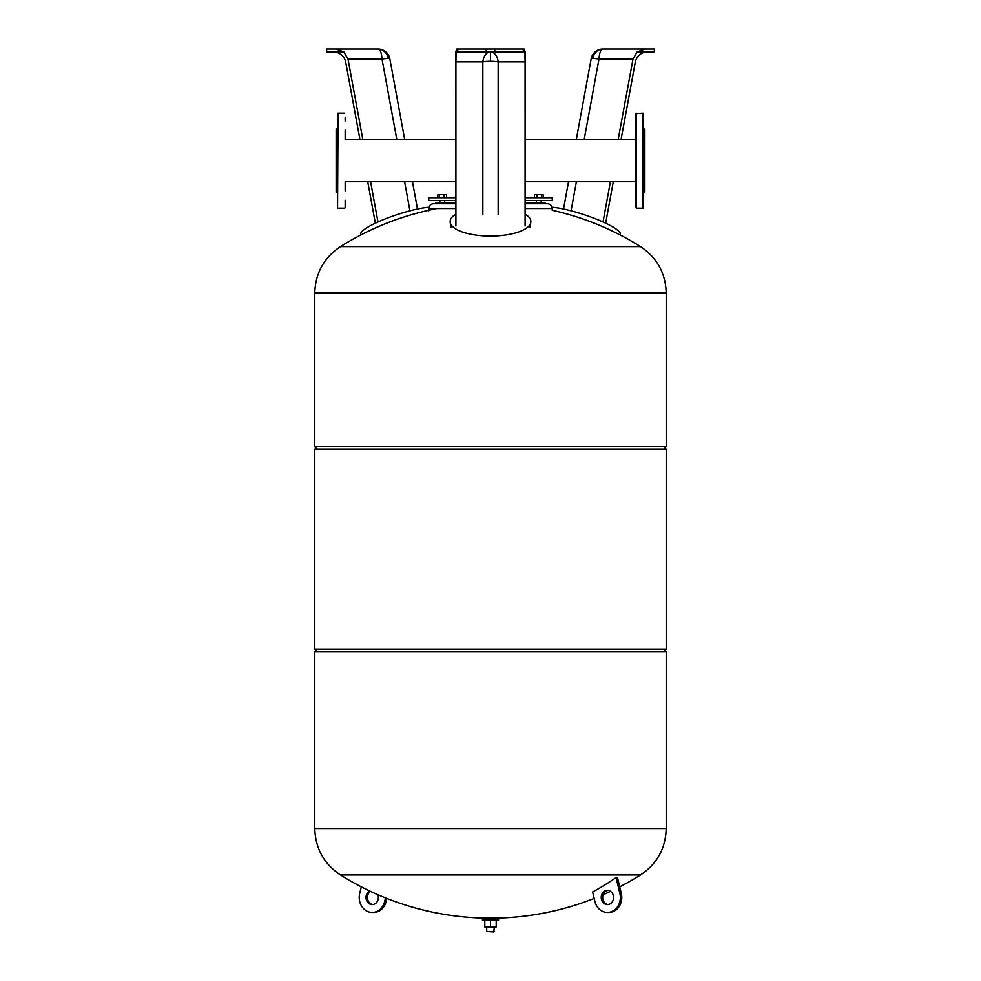 <?xml version="1.0" encoding="UTF-8"?>
<svg xmlns="http://www.w3.org/2000/svg" width="981" height="981" viewBox="0 0 981 981"><rect width="100%" height="100%" fill="white"/><g stroke="black" fill="none" stroke-linecap="round" stroke-linejoin="round"><path stroke-width="1.47" d="M637.258 51.895L645.02 49.05L602.849 49.05A11.87 3.899 90 0 0 598.999 59.044L633.003 59.044L637.196 51.895L654.339 51.895L654.339 49.05L645.02 49.05M647.374 51.895C640.985 52.385 636.976 55.709 635.345 61.889L621.047 139.547M633.003 59.044L618.177 139.547M610.415 181.767L603.008 221.964M613.284 181.767L605.657 223.178M552.07 207.236A40.368 7.235 18.4 0 1 596.264 219.106A40.368 7.235 18.4 0 1 620.237 234.508L620.041 234.9M347.997 59.044L382.001 59.044A11.87 1.239 -10.4 0 1 388.206 58.455A11.87 10.288 -90 0 0 378.151 49.05L335.98 49.05L343.804 51.895L347.997 59.044L362.823 139.547M335.98 49.05L326.661 49.05L326.661 51.895L343.742 51.895M359.953 139.547L345.655 61.889C344.024 55.709 340.015 52.385 333.626 51.895M370.585 181.767L377.992 221.964M367.716 181.767L375.343 223.178M360.959 234.9L360.763 234.508A40.368 7.235 -18.4 0 1 384.736 219.106A40.368 7.235 -18.4 0 1 428.93 207.236M457.023 51.895C456.337 52.385 455.957 55.709 455.907 61.889L482.836 61.889A11.87 2.465 180 0 1 490.5 61.3A11.87 2.465 180 0 1 498.164 61.889L525.093 61.889C525.043 55.709 524.663 52.385 523.977 51.895M457.735 51.895L455.858 51.895L456.705 49.05L457.735 49.05L457.735 51.895L525.142 51.895L524.295 49.05L457.735 49.05M455.589 224.624L455.907 51.895M525.093 51.895L525.411 224.624M486.22 49.05L486.22 51.895M494.78 49.05L494.78 51.895M523.265 49.05L523.265 51.895M455.907 61.889L455.907 225.998M525.093 61.889L525.093 225.998M455.589 214.324A40.368 14.47 0 0 0 450.193 222.393A40.368 14.47 0 0 0 490.5 236.053A40.368 14.47 0 0 0 530.807 222.393A40.368 14.47 0 0 0 525.411 214.324M525.411 200.553L552.242 200.553L552.242 197.708L525.411 197.708M525.411 202.932L545.117 202.932L545.117 203.754L547.496 203.754L525.411 203.754M435.883 203.754L435.883 202.932L455.589 202.932M428.758 210.878L428.758 208.512C429.04 205.63 430.622 204.036 433.504 203.754L455.589 203.754M534.412 197.708L534.412 194.667L537.085 194.667L537.085 197.708M541.438 197.708L541.438 194.667L537.085 194.667M543.118 197.708L543.118 194.667L541.438 194.667M446.588 197.708L446.588 194.667L437.882 194.667L437.882 197.708M439.562 197.708L439.562 194.667M443.915 197.708L443.915 194.667M455.589 200.553L428.758 200.553L428.758 197.708L455.589 197.708M663.855 448.991L666.222 446.613L666.222 293.16L314.778 293.061C315.367 273.184 323.926 257.696 340.456 246.611L640.544 246.611A282.111 282.111 0 0 0 552.242 210.241L552.242 208.512C551.96 205.63 550.378 204.036 547.496 203.754M317.145 448.991L314.778 446.613L314.778 293.16L666.222 293.061L314.778 293.061M565.522 874.966L340.456 874.966C323.926 863.881 315.367 848.406 314.778 828.516L666.222 828.516L314.778 828.418L666.222 828.418L666.222 651.58L663.855 649.201M314.778 828.516L314.778 651.58L317.145 649.201M666.222 649.201L666.222 448.991L314.778 448.991L314.778 649.201L666.222 649.201M666.222 446.613L314.778 446.613M666.222 651.58L314.778 651.58M415.478 874.966L640.544 874.966C657.074 863.881 665.633 848.406 666.222 828.516M369.653 890.981A7.125 6.168 -90 0 0 366.232 895.579A7.125 6.168 -90 0 0 372.179 904.605A7.125 6.168 -90 0 0 378.126 899.381A7.125 6.168 -90 0 0 377.869 894.721M372.89 904.556A7.125 6.168 90 0 1 367.667 895.579A7.125 6.168 90 0 1 370.45 891.361M608.11 904.556A7.125 6.168 90 0 1 602.874 899.381A7.125 6.168 90 0 1 608.11 890.405M613.333 895.579A7.125 6.168 -90 0 0 607.398 890.356A7.125 6.168 -90 0 0 601.451 899.381A7.125 6.168 -90 0 0 607.398 904.605A7.125 6.168 -90 0 0 613.333 895.579M619.882 893.483L616.056 877.566A271.663 130.902 72.3 0 0 617.49 877.566L621.304 893.483A14.96 12.961 90 0 1 608.821 912.44L607.398 912.44A14.96 12.961 -90 0 0 619.882 893.483L621.304 893.483M616.056 877.566A282.111 244.306 -90 0 1 592.622 891.962L594.903 901.465A14.96 12.961 -90 0 0 607.398 912.44M386.821 898.437L386.097 901.465A14.96 12.961 90 0 1 373.602 912.44L372.179 912.44A14.96 12.961 -90 0 0 384.662 901.465L385.521 897.922M361.29 886.849L359.696 893.483A14.96 12.961 -90 0 0 372.179 912.44M337.574 128.486L336.152 129.308L336.152 192.006L337.574 192.828M337.574 204.097L338.053 113.171L337.574 204.097M345.165 207.678L345.165 200.271M345.165 191.246L345.165 181.767L455.589 181.767M455.589 139.547L345.165 139.547L345.165 130.068M345.165 121.043L345.165 117.217M337.574 117.217L337.574 121.043M337.574 200.271L337.574 207.678M643.426 128.486L644.848 129.308L644.848 192.006L643.426 192.828M635.835 117.217L635.835 139.547L525.411 139.547M525.411 181.767L635.835 181.767L635.835 207.678L635.835 113.637L642.947 113.171L642.947 208.156L643.426 121.043M643.426 200.271L643.426 207.678M498.569 918.179L498.569 920.08L482.431 920.08L482.431 918.179L498.569 918.179M494.301 927.106L493.823 931.95L486.699 931.472L494.301 931.472M486.699 927.106L486.699 931.472M484.798 920.08L484.798 927.106L496.202 927.106L496.202 920.08M490.5 920.08L490.5 927.106M592.794 58.455A11.87 10.288 -90 0 1 602.849 49.05A11.87 11.87 0 0 0 591.175 58.774A11.87 1.239 10.4 0 1 592.794 58.455A11.87 1.239 10.4 0 1 598.999 59.044L584.173 139.547M571.065 210.792L576.399 181.767M388.206 58.455A11.87 1.239 -10.4 0 1 389.825 58.774A11.87 11.87 0 0 0 378.151 49.05A11.87 3.899 -90 0 1 382.001 59.044L396.827 139.547M404.601 181.767L409.935 210.792M490.5 61.3L490.5 51.895A11.87 7.762 -90 0 1 498.164 61.889L498.164 214.741M482.836 214.741L482.836 61.889A11.87 7.762 90 0 1 490.5 51.895M428.758 208.512L455.589 208.512M525.411 208.512L552.242 208.512M386.097 901.465L384.662 901.465M642.947 208.156L636.301 208.156L636.301 113.171M591.175 58.774L576.301 139.547M568.526 181.767L563.523 208.99M389.825 58.774L404.699 139.547M412.474 181.767L417.477 208.99M451.002 227.641L450.193 222.393M529.998 227.641L530.807 222.393M444.614 200.553L444.614 202.932M541.144 200.553L541.144 202.932M536.386 200.553L536.386 202.932M439.856 200.553L439.856 202.932M437.072 208.512A282.111 282.111 0 0 0 340.456 246.611M640.544 246.611C657.074 257.696 665.633 273.184 666.222 293.061M340.456 874.966A282.111 282.111 0 0 0 594.179 898.437M603.131 894.721A282.111 282.111 0 0 0 610.55 891.361M619.71 886.849A282.111 282.111 0 0 0 640.544 874.966M338.053 113.171L344.699 113.171M344.699 208.156L338.053 208.156"/></g></svg>
